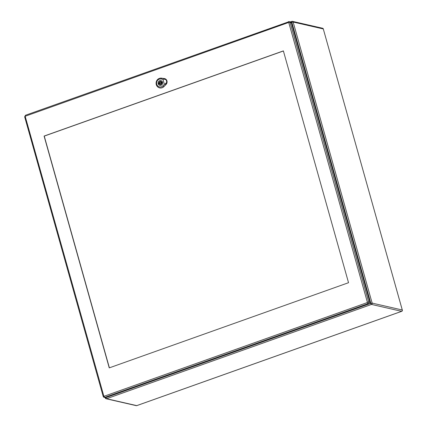 <?xml version="1.0" encoding="UTF-8"?>
<svg xmlns="http://www.w3.org/2000/svg" width="427" height="427" viewBox="0 0 427 427"><rect width="100%" height="100%" fill="white"/><g stroke="black" fill="none" stroke-linecap="round" stroke-linejoin="round"><path stroke-width="0.64" d="M291.241 22.492L291.828 22.284L370.828 303.351L372.152 303.106L402.298 310.007L323.292 28.94L293.146 22.039L372.152 303.106A1.046 0.971 -77.1 0 1 371.495 304.43L106.601 398.722L136.747 405.618L401.642 311.326L371.495 304.43A1.046 0.342 -109.6 0 1 370.828 303.351L348.416 311.326M105.197 397.596L105.389 398.06A1.046 0.971 -77.1 0 0 106.601 398.722A1.046 0.342 -109.6 0 1 105.933 397.638L348.421 311.326M109.392 367.834L44.253 136.106L283.4 50.978M103.814 396.048L103.27 396.469A1.35 1.249 -77.1 0 0 104.167 397.361L105.389 397.638A1.35 1.249 -77.1 0 0 106.045 397.596L369.077 303.971A1.35 1.249 -77.1 0 0 369.915 302.268L291.353 22.759A1.35 1.249 -77.1 0 0 290.451 21.873L289.234 21.596A1.35 1.249 -77.1 0 0 288.572 21.633A1.046 0.342 -109.6 0 0 288.503 21.638A1.046 0.342 -109.6 0 0 288.465 22.535A0.299 0.278 102.9 0 1 288.812 22.727L367.375 302.236A0.299 0.278 102.9 0 1 367.188 302.615L104.161 396.24A0.299 0.278 102.9 0 1 103.814 396.048L25.246 116.539A0.299 0.278 102.9 0 1 25.433 116.16L288.465 22.535M283.373 50.893L348.533 282.706L109.248 367.882L44.088 136.069L283.373 50.893M166.813 82.203L165.297 83.927L164.363 84.37L162.922 79.246L163.947 79.118L166.076 79.705L164.256 78.835L166.044 79.465A3.448 3.186 -77.1 0 0 164.267 78.552L161.411 78.168A4.943 4.569 -77.1 0 0 156.234 82.037A4.943 4.569 -77.1 0 0 159.212 87.765A4.943 4.569 -77.1 0 0 163.776 86.585L165.916 84.423A3.448 3.186 -77.1 0 0 166.904 82.528L166.044 79.465L164.256 78.835L166.076 79.705L166.711 80.847L166.797 82.267L165.735 84.076L166.904 82.528L165.857 83.879M161.011 85.277A2.434 2.252 102.9 0 1 158.171 82.475A2.434 2.252 102.9 0 1 162.628 82.838A2.434 2.252 102.9 0 1 161.011 85.277M159.266 87.786A4.953 4.58 -77.1 0 0 159.319 87.802A4.953 4.58 -77.1 0 0 163.893 86.617L166.034 84.455A3.459 3.197 -77.1 0 0 164.379 78.568L161.523 78.184A4.953 4.58 -77.1 0 0 161.518 78.184L161.555 78.189M164.363 84.37L162.884 85.864A4.04 3.742 102.9 0 1 156.762 84.258A4.04 3.742 102.9 0 1 160.947 78.984L162.922 79.246M162.5 82.219A2.397 2.22 -77.1 0 0 158.753 81.386A2.397 2.22 -77.1 0 0 159.831 85.315A2.397 2.22 -77.1 0 0 162.5 82.219M161.758 82.95L162.388 82.721A2.188 2.023 -77.1 0 0 162.153 81.872L161.518 82.096A1.5 1.388 -77.1 0 0 158.972 83.003L158.342 83.228A2.188 2.023 -77.1 0 0 158.577 84.082L159.212 83.852A1.5 1.388 -77.1 0 0 161.758 82.95M159.698 83.212A0.747 0.694 -77.1 0 0 160.867 83.473A0.747 0.694 -77.1 0 0 160.531 82.246A0.747 0.694 -77.1 0 0 159.698 83.212L159.116 83.409A2.188 2.023 -77.1 0 0 159.196 83.857M162.308 82.272L161.518 82.096M161.075 81.664A1.5 1.388 -77.1 0 0 159.986 82.363M159.212 83.852L159.986 84.034A1.5 1.388 -77.1 0 0 160.435 84.466M158.342 83.228L159.116 83.409M158.972 83.003L159.687 83.169M136.88 405.57A1.046 0.342 -109.6 0 1 136.821 405.618A1.046 0.342 -109.6 0 1 136.747 405.618A1.046 0.971 102.9 0 1 136.234 405.65L106.088 398.749A1.046 1.046 0 0 1 105.314 398.012L105.933 397.638M136.234 405.65A1.046 1.046 0 0 0 136.821 405.618L401.716 311.326A1.046 1.046 0 0 0 402.373 310.055L402.298 310.007A1.046 0.971 102.9 0 1 401.642 311.326A1.046 0.342 70.4 0 0 401.716 311.326A1.046 0.342 70.4 0 0 401.786 311.262M322.593 28.251A1.046 0.971 102.9 0 1 323.292 28.94L323.367 28.988A1.046 1.046 0 0 0 322.593 28.251L292.447 21.35A1.046 1.046 0 0 0 291.86 21.382A1.046 0.342 -109.6 0 0 291.828 22.284L293.146 22.039A1.046 0.971 -77.1 0 0 291.935 21.382A1.046 0.342 -109.6 0 0 291.86 21.382L290.472 21.878M323.33 29.068L402.325 310.141M24.702 116.961L103.195 396.421L104.167 397.361A1.35 1.249 -77.1 0 0 104.828 397.318L367.855 303.693L369.077 303.971M104.161 396.24A1.046 0.342 -109.6 0 0 104.828 397.318L106.045 397.596M367.188 302.615A1.046 0.342 -109.6 0 0 367.855 303.693A1.35 1.249 -77.1 0 0 368.698 301.99L369.915 302.268M367.375 302.236L368.698 301.99L290.13 22.482L291.353 22.759M288.812 22.727L290.13 22.482A1.35 1.249 -77.1 0 0 289.234 21.596L25.471 115.263A1.046 0.342 -109.6 0 1 25.545 115.263M25.433 116.16A1.046 0.342 -109.6 0 1 25.471 115.263L24.627 116.913L25.246 116.539M165.959 84.455L165.26 83.895M160.91 79.054L161.454 78.098M162.804 85.806L163.856 86.649M163.925 79.15L164.288 78.52M160.2 83.708L160.808 83.847A0.747 0.694 -77.1 0 0 161.641 82.881A0.747 0.694 -77.1 0 0 161.139 82.384L160.531 82.246M162.212 82.785A1.201 1.11 -77.1 0 0 161.79 82.16M161.443 81.995A1.201 1.11 -77.1 0 0 160.461 82.235M160.13 83.687A1.201 1.11 -77.1 0 0 160.91 84.327M165.879 79.315L164.576 78.627M166.098 84.055L166.76 83.014M161.283 80.73L160.899 80.639M160.216 85.4L159.831 85.315"/></g></svg>
